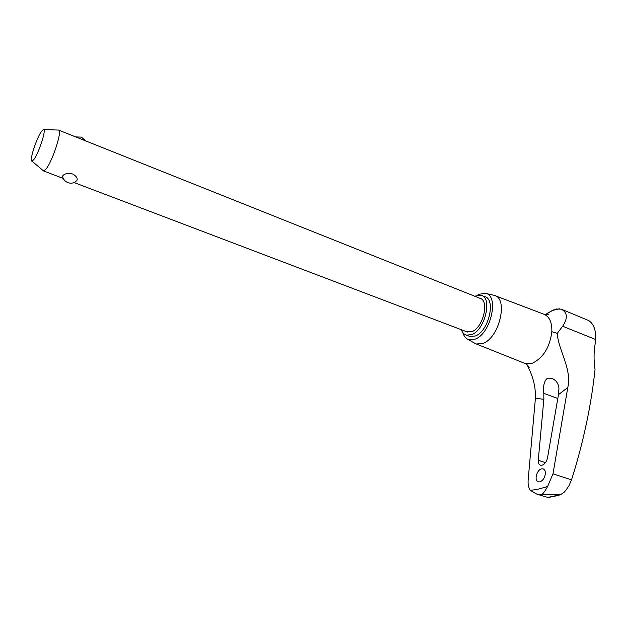 <?xml version="1.0" encoding="UTF-8"?>
<svg xmlns="http://www.w3.org/2000/svg" width="627" height="627" viewBox="0 0 627 627"><rect width="100%" height="100%" fill="white"/><g stroke="black" fill="none" stroke-linecap="round" stroke-linejoin="round"><path stroke-width="0.94" d="M556.353 309.056L561.212 309.15C567.521 312.442 567.999 318.148 562.654 326.244L557.231 333.36C558.492 350.65 572.13 369.154 567.796 387.51L552.983 473.847L547.614 486.489C545.129 490.941 543.201 493.629 541.822 494.546L536.775 494.1L530.356 490.439C528.553 487.845 527.824 484.31 528.169 479.835L535.419 398.161C535.771 388.074 533.491 377.971 528.569 367.861L527.088 364.663M547.614 486.489L538.875 488.997L530.356 490.439M545.49 314.738L548.296 312.654M553.892 496.435L548.092 497.47L543.343 496.137C541.736 495.691 541.446 495.228 542.465 494.75L560.24 494.813L563.947 492.461L566.04 490.055L569.034 485.572L571.542 479.851C583.329 442.537 591.167 405.755 595.047 369.515C593.722 360.674 593.738 352.225 595.101 344.176L595.517 339.45C596.105 330.343 593.855 324.049 588.769 320.585L562.474 309.667M485.706 293.452L494.107 295.317C508.638 297.911 499.586 337.765 482.986 343.4L476.324 343.996L473.761 342.695M477.609 295.082L479.004 294.329L485 293.295C499.531 294.29 491.302 333.486 475.18 339.113L468.142 339.442C465.618 338.329 463.831 336.033 462.797 332.553M543.813 393.388C542.966 385.785 544.212 380.699 547.551 378.144L551.321 378.261C555.82 379.774 558.367 383.144 558.955 388.372L558.477 394.618L547.512 457.882C546.603 461.754 544.785 464.199 542.057 465.218L540.639 465.25C538.883 464.701 538.091 463.047 538.256 460.289L543.844 399.368L543.813 393.388L557.811 398.474M539.831 481.849L538.507 481.873C533.859 481.175 536.563 469.819 541.563 468.871L542.951 468.839C544.722 469.404 545.514 471.089 545.333 473.91C544.62 478.064 542.786 480.713 539.831 481.849M461.347 329.724C462.397 332.655 464.09 334.465 466.425 335.163L471.778 334.599C485.141 329.849 492.65 297.425 481.027 295.199L474.6 296.179M482.053 295.615L484.6 296.634C496.263 298.883 488.786 331.252 475.391 335.97L470.023 336.519L468.965 336.119M58.444 130.071L58.53 130.071C62.865 129.303 52.511 161.523 45.943 169.165L43.6 170.959L42.949 170.411M58.875 130.204L479.827 298.272C489.656 300.153 483.331 327.506 472.045 331.565L466.598 331.714M62.802 177.402L62.912 175.631C64.808 173.554 68.069 173.013 72.693 174C76.706 176.32 78.03 178.617 76.682 180.874M41.648 131.137C36.672 137.509 28.866 161.695 31.985 161.147L33.725 159.705C38.639 153.686 46.672 128.927 43.537 129.523L41.648 131.137M58.53 130.071L43.537 129.523M557.231 333.36L551.846 331.683C549.848 347.146 543.405 357.633 532.527 363.135L525.301 363.558L523.796 362.962M543.546 314.08C549.315 316.267 552.081 322.137 551.846 331.683M545.905 314.393L552.646 310.404L559.347 308.79M558.759 495.048L547.771 497.43M543.844 399.368L535.419 398.161M538.256 460.289L545.459 462.648M567.796 387.51L558.477 394.618M562.654 326.244L595.517 339.45M552.983 473.847L571.542 479.851M546.909 314.887L548.217 314.511L544.714 314.535M547.018 313.524L552.842 310.224L556.737 308.97M553.986 496.419L559.942 494.899M536.775 494.1L543.343 496.137M476.324 343.996L525.301 363.558C528.671 366.043 529.823 367.493 528.765 367.908L528.569 367.861M468.142 339.442L475.493 343.698M466.425 335.163L470.023 336.519M43.6 170.959L63.225 178.421M74.096 182.551L467.483 332.051M31.985 161.147L43.592 170.959M62.52 176.367C63.241 179.361 65.036 181.454 67.904 182.645C70.898 183.656 73.618 183.233 76.071 181.36M85.68 140.91L81.494 137.148M81.353 137.094L75.679 136.921M542.958 468.839L543.382 468.98M551.321 378.261L552.324 378.637M495.314 295.779L543.397 314.033"/></g></svg>
